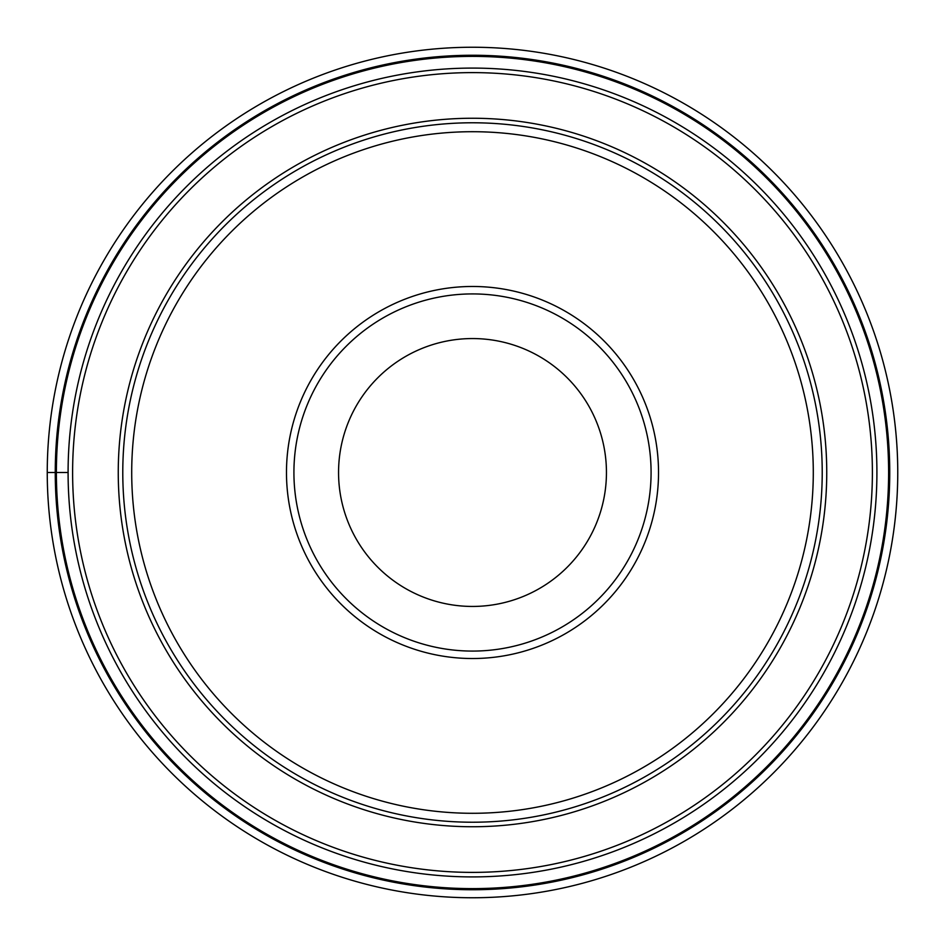 <?xml version="1.0" encoding="UTF-8"?>
<svg xmlns="http://www.w3.org/2000/svg" width="945" height="945" viewBox="0 0 945 945"><rect width="100%" height="100%" fill="white"/><g stroke="black" fill="none" stroke-linecap="round" stroke-linejoin="round"><path stroke-width="1.42" d="M897.75 472.5A425.25 425.25 0 0 0 472.5 47.25A425.25 425.25 0 0 0 47.25 472.5A425.25 425.25 0 0 0 472.5 897.75A425.25 425.25 0 0 0 897.75 472.5A425.25 425.25 0 0 0 472.5 47.25A425.25 425.25 0 0 0 47.25 472.5L56.381 472.5A416.119 416.119 0 0 0 472.5 888.619A416.119 416.119 0 0 0 888.619 472.5A416.119 416.119 0 0 0 472.5 56.381A416.119 416.119 0 0 0 56.381 472.5L68.087 472.5A404.413 404.413 0 0 0 472.5 876.913A404.413 404.413 0 0 0 876.913 472.5A404.413 404.413 0 0 0 472.5 68.087A404.413 404.413 0 0 0 68.087 472.5A404.413 404.413 0 0 0 472.5 876.913A404.413 404.413 0 0 0 876.913 472.5A404.413 404.413 0 0 0 472.5 68.087A404.413 404.413 0 0 0 68.087 472.5M472.5 822.221A349.721 349.721 0 0 0 822.221 472.5A349.721 349.721 0 0 0 472.5 122.779A349.721 349.721 0 0 0 122.779 472.5A349.721 349.721 0 0 0 472.5 822.221M472.5 131.709A340.791 340.791 0 0 0 131.709 472.5A340.791 340.791 0 0 0 472.5 813.291A340.791 340.791 0 0 0 813.291 472.5A340.791 340.791 0 0 0 472.5 131.709M658.523 472.5A186.023 186.023 0 0 0 472.5 286.477A186.023 186.023 0 0 0 286.477 472.5A186.023 186.023 0 0 0 472.5 658.523A186.023 186.023 0 0 0 658.523 472.5M472.5 293.919A178.581 178.581 0 0 0 293.919 472.5A178.581 178.581 0 0 0 472.5 651.081A178.581 178.581 0 0 0 651.081 472.5A178.581 178.581 0 0 0 472.5 293.919M472.5 606.442A133.942 133.942 0 0 0 606.442 472.5A133.942 133.942 0 0 0 472.5 338.558A133.942 133.942 0 0 0 338.558 472.5A133.942 133.942 0 0 0 472.5 606.442M55.259 472.5A417.241 417.241 0 0 1 472.5 55.259A417.241 417.241 0 0 1 889.741 472.5A417.241 417.241 0 0 1 472.5 889.741A417.241 417.241 0 0 1 55.259 472.5M72.611 472.5A399.889 399.889 0 0 1 472.5 72.611A399.889 399.889 0 0 1 872.389 472.5A399.889 399.889 0 0 1 472.5 872.389A399.889 399.889 0 0 1 72.611 472.5M118.255 472.925A354.245 354.245 0 0 0 472.713 826.745A354.245 354.245 0 0 0 826.745 472.075A354.245 354.245 0 0 0 472.287 118.255A354.245 354.245 0 0 0 118.255 472.925"/></g></svg>
